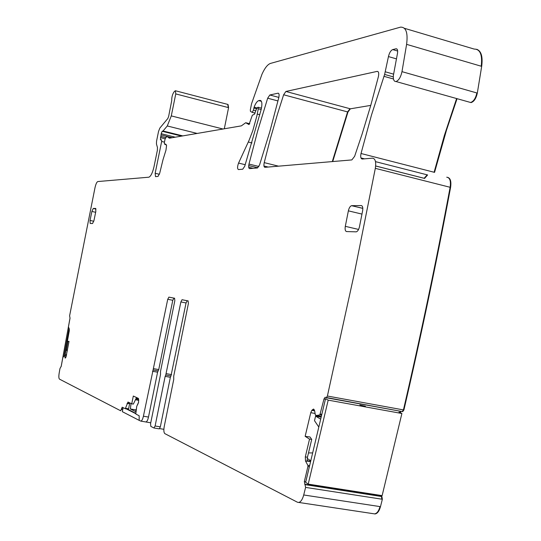 <?xml version="1.0" encoding="UTF-8"?>
<svg xmlns="http://www.w3.org/2000/svg" width="541" height="541" viewBox="0 0 541 541"><rect width="100%" height="100%" fill="white"/><g stroke="black" fill="none" stroke-linecap="round" stroke-linejoin="round"><path stroke-width="0.81" d="M163.862 429.304L159.649 428.607M165.154 376.353L165.756 375.014L170.963 375.954L170.361 377.293L165.154 376.353L155.111 425.983L153.908 427.978L150.811 426.376L150.574 423.671L160.515 374.582L160.494 371.471L174.831 300.701L174.554 298.233L168.92 297.131L173.972 298.152L172.782 300.289L158.743 369.584L157.587 372.188L148.491 417.057L143.406 416.205C142.729 419.18 141.884 420.817 140.87 421.128L139.199 420.371L139.152 415.738L135.967 414.129L135.859 413.5L136.724 406.413L138.618 402.159L138.313 398.359L133.323 396.046L131.74 403.823L133.35 404.1L136.521 397.534M174.662 298.287L173.972 298.152M170.361 377.293L160.339 426.849L159.277 428.871L154.07 428.005M188.221 300.952L187.22 300.769L186.05 302.98L170.963 375.954M145.793 421.946L145.948 421.973C146.969 421.662 147.821 420.026 148.491 417.057M150.756 422.792L145.786 421.966M158.161 370.883L153.089 369.97L167.737 299.268L168.92 297.131M374.095 513.815L375.014 513.95C377.381 513.612 379.2 511.184 380.479 506.667L382.345 499.262L381.899 496.564L380.81 495.428M305.787 481.781L304.34 481.551L307.917 466.511L307.863 465.321L305.509 461.02L305.313 456.881L307.471 457.233L307.045 461.263L305.509 461.02M321.625 415.218L319.853 414.906L316.154 415.556L321.327 416.469L315.349 415.116L314.679 410.923L313.733 409.172L311.799 410.382L310.764 412.682L305.144 436.337L310 436.972L311.717 439.393L307.471 457.233M319.853 414.906L323.985 398.967L325.114 397.297M400.266 412.688L401.03 411.356M326.277 397.743L402.227 411.573L325.357 397.344M403.897 409.997L403.437 409.916L402.233 411.573L402.693 411.654L403.897 409.997C421.087 335.941 436.648 261.743 450.585 187.409C451.471 181.127 450.335 177.759 447.184 177.306L446.738 177.191C449.889 177.651 451.018 181.012 450.132 187.294L450.585 187.409M393.28 76.876L384.617 74.435L371.566 114.807L361.023 153.502C360.353 156.917 360.759 158.763 362.247 159.034L372.445 158.168C375.319 158.54 376.279 161.935 375.319 168.346L450.132 187.294C436.188 261.641 420.627 335.846 403.437 409.916L327.4 396.032L354.145 274.314L375.319 168.346M456.618 98.55L444.425 135.284L434.112 172.254L434.551 172.369L446.501 130.138L457.057 98.678M469.365 102.134L471.042 102.601C474.017 101.654 476.107 98.489 477.318 93.086L481.679 66.36C482.93 56.697 481.28 51.01 476.716 49.285M481.679 66.36L406.602 44.355L401.983 71.655C400.759 77.153 398.771 80.447 396.019 81.529C393.97 81.603 393.084 79.608 393.361 75.524L397.527 53.133C397.906 50.212 397.405 48.758 396.019 48.778L392.698 49.596C390.791 50.435 389.371 52.754 388.452 56.575L384.617 74.435M406.602 44.355C408.056 32.717 406.041 26.982 400.543 27.145L270.514 63.412C267.626 64.42 264.786 68.017 261.986 74.205L251.558 103.744L250.321 109.884L250.463 111.392L252.234 112.366L253.445 110.134L254.114 107.159C255.582 103.338 257.131 101.16 258.767 100.633L259.964 100.383C261.979 100.66 262.399 103.635 261.222 109.316L244.728 166.276L242.733 169.211L238.466 169.576C237.242 168.833 237.276 166.669 238.561 163.078L249.097 140.261L252.789 130.699L256.813 116.166L258.314 108.761L258.016 107.213L256.448 109.018L254.344 114.354L252.37 115.145L249.022 124.565L245.688 122.739L241.36 125.864L169.543 138.171L167.419 136.745L166.276 136.941L165.073 139.084L164.363 142.567L164.559 144.21L165.046 144.048L166.581 145.407L165.972 150.148L162.976 159.805L159.69 173.296L158.019 176.42L155.524 176.636L155.159 173.276L161.651 141.451L161.482 139.815L160.393 139.862L161.184 133.708L162.165 131.28L163.044 130.99L167.27 125.965L171.281 115.902L175.764 93.911L175.379 90.739L174.33 91.517C172.538 93.87 171.666 96.886 171.734 100.585L168.623 116.491L167.825 118.499L159.859 128.068L158.56 131.348L156.552 141.181L156.444 143.94L157.458 147.531L157.357 150.31L154.023 166.642C152.589 172.782 150.878 176.305 148.876 177.198L97.779 181.553C96.765 182.047 95.845 184.041 95.027 187.551L69.606 315.802L70.026 318.203L68.43 326.933L69.268 328.854L69.275 330.876L67.368 341.324L68.978 341.655M175.764 93.911L228.579 107.645L224.305 128.785M228.579 107.645L228.045 104.481M66.374 355.85L64.792 355.559L65.204 358.135L66.016 356.965L69.032 341.371L67.368 341.324M64.792 355.559L62.857 357.391L61.248 366.183L59.97 368.563L59.185 373.006C58.651 376.401 58.759 378.443 59.496 379.14L120.657 410.775L122.205 407.19L125.296 408.719L127.974 402.037L131.74 403.823M373.635 513.74L297.489 502.258L164.877 433.652C163.801 432.692 163.578 430.352 164.207 426.639L173.749 379.397L173.708 376.184L188.41 303.447L188.099 300.897L182.033 299.721L180.877 301.925L165.756 375.014M298.558 502.488C300.728 502.102 302.446 499.593 303.717 494.974L305.597 487.4L304.34 481.551M332.715 161.549L347.971 112.021L350.385 108.815L370.768 105.38M377.131 71.385L285.891 91.463L283.626 94.776L277.506 114.029L270.5 138.266L264.218 162.631C263.643 165.512 263.886 167.074 264.934 167.325L351.846 159.92L354.625 156.315L362.112 134.04L370.727 105.522L378.416 76.565C379.072 73.197 378.659 71.466 377.165 71.378L378.071 71.649M424.13 178.307L427.174 174.838L427.613 174.953L424.57 178.422L375.657 165.999M249.631 168.623L257.469 167.953L259.558 164.931L269.783 131.754L278.798 97.644C279.366 94.79 279.115 93.302 278.06 93.187L269.831 95L267.673 98.205L257.672 130.983L248.982 164.072C248.427 166.865 248.644 168.386 249.631 168.623M129.089 402.531L128.17 403.681L127.047 403.491M153.089 369.97L143.406 416.205M305.313 456.881L309.54 439.109L311.717 439.393M309.54 439.109L305.144 436.337M351.724 205.668L361.232 205.566C362.639 205.864 363.099 207.616 362.619 210.814L359.488 226.659C358.771 229.661 357.689 231.392 356.235 231.852L346.598 231.568C345.253 231.21 344.827 229.465 345.307 226.334L348.37 210.848C349.073 207.879 350.142 206.155 351.569 205.681L362.822 208.332M93.248 208.447L91.882 211.45L90.029 220.43L90.191 223.453L92.552 223.528L93.965 220.525L95.831 211.436L95.656 208.42L93.282 208.447L96.014 209.056L93.282 208.447M326.257 397.743L327.4 396.032M135.872 413.358L128.42 409.598L129.786 402.869M137.529 404.918L138.57 402.396M136.318 409.057L135.581 411.566L130.374 408.962L136.068 409.922M131.037 403.478L130.374 408.962M135.575 399.495L138.753 400.036M135.453 399.752L138.773 400.32M125.492 408.475L135.852 413.709M139.429 420.492L122.334 411.681L123.159 407.65M310.777 460.817L307.227 458.437M320.691 419.133L315.586 416.157L321.165 417.138M318.811 427.045L314.504 420.695L315.586 416.157M308.498 452.932L312.651 452.925M401.895 413.507L382.129 495.63L308.208 484.121L305.665 482.302L325.554 398.71L328.198 400.137L401.895 413.507L398.974 412.046M359.839 404.938L365.412 406.264M308.208 484.121L328.198 400.137M66.59 354.713L65.191 354.619L67.611 341.378M67.26 351.048L66.374 349.858L67.442 350.047M67.916 341.445L66.374 349.858M69.052 328.509L64.048 355.863M65.191 354.619L66.563 354.869M70.012 318.101L61.16 366.555M155.111 425.983L160.339 426.849M172.782 300.289L167.737 299.268M380.35 495.353L381.263 496.151M309.364 466.741L307.917 466.511M310.581 461.649L307.024 461.067M309.635 465.605L307.863 465.321M310.676 461.236L307.011 460.641L310.676 461.23M310.595 461.588L307.024 461.006M315.031 413.439L310.764 412.682M325.425 399.231L323.985 398.967M321.834 414.338L320.387 414.081M399.84 412.479L400.57 411.268M468.912 102.006L470.596 102.479C473.578 101.498 475.667 98.327 476.864 92.957L477.318 93.086M476.864 92.957L401.983 71.655M481.226 66.225C482.531 54.817 480.185 49.103 474.18 49.069L404.458 28.308M252.234 112.366L255.196 113.137L252.187 112.372M256.535 108.748L253.864 108.051M255.92 110.777L253.445 110.134M260.931 100.653L259.923 100.389M261.404 101.329L258.767 100.633M251.998 142.966L248.299 142.033M257.841 167.798L248.725 165.566M245.242 164.714L238.561 163.078M261.168 109.512L258.314 108.761M259.829 114.733L257.252 114.063M261.486 108.126L258.206 107.267L261.486 108.126M249.807 123.767L246.067 122.807M171.693 137.799L167.419 136.745L171.707 137.799M169.563 138.165L169.015 138.029M164.45 142.134L161.651 141.451M159.406 174.276L155.159 173.276M172.248 137.705L161.008 134.925M165.62 137.583L160.711 136.373M182.256 135.987L162.814 131.159M181.58 136.109L162.165 131.28M197.14 133.438L167.27 125.965M182.797 135.899L163.044 130.99M222.993 129.008L171.281 115.902M228.261 107.558L227.747 104.399L175.649 90.807M66.387 355.795L64.785 355.525M122.949 408.678L121.576 408.448M122.726 409.767L121.36 409.537M128.488 409.253L125.296 408.719L128.488 409.253M129.624 403.674L128.312 403.458M128.575 408.813L125.559 408.306M129.644 403.566L128.386 403.349M138.604 398.805L136.116 398.372M138.665 399.075L136.001 398.616M375.014 513.95L374.555 513.876C376.921 513.537 378.741 511.11 380.012 506.599L380.479 506.667M305.252 484.655L381.439 496.496L381.878 499.194L382.345 499.262M381.439 496.496L381.899 496.564M380.803 496.083L304.684 484.242M332.296 161.583L347.579 111.913L347.971 112.021M283.626 94.776L347.579 111.913L349.993 108.714L350.385 108.815M349.993 108.714L285.891 91.463M278.601 93.343L278.04 93.194M278.852 97.407L269.831 95M65.725 357.621L64.927 357.479M157.587 372.188L152.515 371.275M153.671 368.664L158.743 369.584M166.358 373.669L171.571 374.615M180.877 301.925L186.057 302.967M187.308 300.769L182.121 299.721M380.012 506.599L303.717 494.974M381.878 499.194L305.597 487.4M314.673 410.889L311.799 410.382M314.443 409.99L312.434 409.632M434.112 172.254L361.023 153.502M393.469 79L383.887 76.301M393.469 74.11L385.435 71.838M396.533 58.901L388.452 56.575M397.662 51.037L392.698 49.596M397.026 49.103L395.951 48.791M256.921 107.896L254.114 107.159M253.12 168.325L248.711 167.25M166.168 144.569L164.626 144.19M165.14 138.787L160.393 137.617M175.25 137.191L161.184 133.708M268.167 167.047L263.967 166.013M258.896 166.5L248.982 164.072M277.986 100.951L267.673 98.205M427.174 174.838L375.501 161.644M364.512 158.844L360.948 157.931M278.52 166.161L264.218 162.631M348.37 210.848L361.97 214.094M361.232 205.566L361.74 205.688M345.307 226.334L358.575 229.431M90.029 220.43L93.789 221.255M91.882 211.45L95.656 212.288M154.05 428.005L159.277 428.871M168.846 297.124L173.898 298.145M402.227 411.573L402.693 411.654M396.019 81.529L471.049 102.607M375.664 165.965L424.658 178.415M145.948 421.973L140.87 421.128M187.22 300.769L182.033 299.721M313.672 409.145L313.3 409.077M396.979 49.055L396.019 48.778M260.904 100.626L259.964 100.383M166.202 144.616L164.559 144.21M165.864 144.244L165.046 144.048M278.581 93.329L278.06 93.187M378.044 71.622L377.165 71.378M351.569 205.681L362.822 208.386"/></g></svg>
